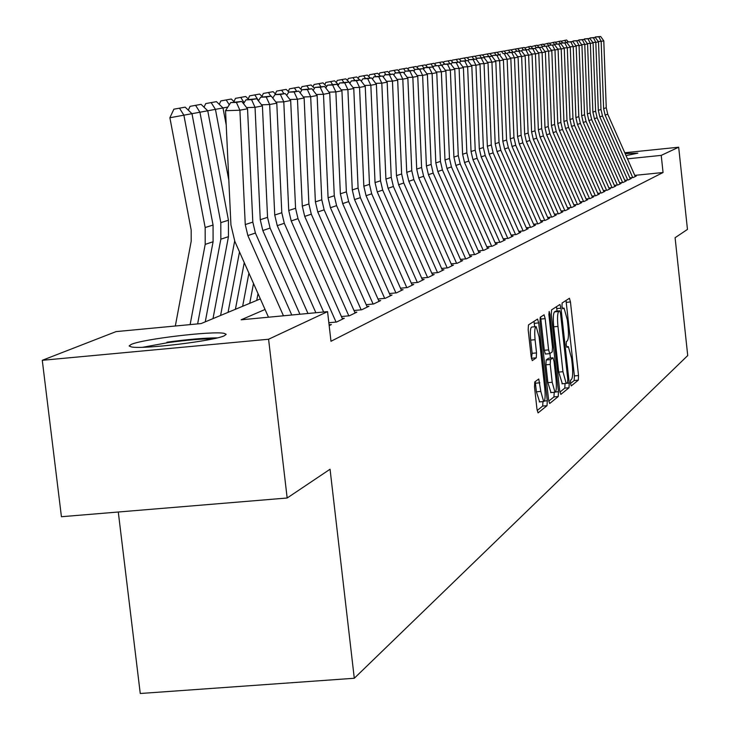 <?xml version="1.0" encoding="UTF-8"?>
<svg xmlns="http://www.w3.org/2000/svg" width="730" height="730" viewBox="0 0 730 730"><rect width="100%" height="100%" fill="white"/><g stroke="black" fill="none" stroke-linecap="round" stroke-linejoin="round"><path stroke-width="1.09" d="M570.458 383.405L571.252 385.915L578.315 380.157L578.525 375.539L570.449 301.946L569.436 298.269L562.136 302.977L561.972 306.208L562.693 308.808L564.08 308.115L567.338 319.941L568.022 326.137C568.77 334.23 568.533 339.149 567.31 340.91L566.38 341.585L566.224 344.843L566.927 347.407L568.351 346.631L571.553 358.302L572.238 364.48C572.986 372.565 572.758 377.529 571.544 379.381L570.614 380.12L570.458 383.405M131.218 344.414C142.843 339.067 212.904 330.745 224.165 333.364L226.19 334.294L224.466 335.69C214.647 340.846 143.454 349.488 131.464 346.96L129.1 345.956L131.218 344.414M625.154 153.61L637.819 153.181L626.039 155.609M534.789 381.918L534.506 386.891L536.97 409.101L538.046 412.906L547.025 405.688L547.281 400.77L538.676 322.916L537.581 319.056L528.465 324.923L528.182 329.841L531.166 356.733L532.27 360.611L536.267 357.828L536.541 352.918L535.081 339.715C534.369 331.557 534.734 327.195 536.176 326.62L539.105 336.95L544.781 388.296C545.492 396.591 545.118 401.007 543.649 401.546L540.802 391.408L538.767 378.989L534.789 381.918M624.77 152.743L678.681 147.214L687.459 229.412L675.095 237.706L687.724 355.556L354.287 678.261L330.06 469.226L287.164 498.006L268.585 339.24L42.276 360.301L116.052 331.612L201.115 323.572L260.354 298.899M678.681 147.214L661.225 155.38L627.462 158.839M265.045 309.474L241.128 319.795L327.56 311.628L330.982 341.275L663.059 172.508L661.225 155.38M327.56 311.628L268.585 339.24M559.7 390.742L560.868 394.392L569.008 387.758L569.227 383.049L560.987 308.188L559.956 304.456L551.552 309.876L551.305 314.584L559.7 390.742M548.759 401.117L553.951 396.919L558.231 396.545L549.772 403.444M540.538 317.057L540.848 319.037L545.173 318.636L544.096 314.803L540.246 317.249L539.981 322.058L548.568 399.73L549.608 403.48M545.173 318.636L548.622 349.889L549.681 353.658L552.227 351.887L552.473 347.115L548.905 314.794L549.17 311.473L549.909 314.137L558.468 391.736L558.231 396.545M629.844 177.855L633.284 177.509L636.241 176.067L635.127 176.176M624.78 180.301L628.274 179.945L631.295 178.476L630.173 178.585M619.597 182.792L623.164 182.436L626.249 180.93L625.108 181.049M614.313 185.347L617.945 184.982L621.093 183.449L619.934 183.558M608.902 187.948L612.607 187.573L615.828 186.013L614.66 186.132M603.381 190.612L607.159 190.229L610.444 188.632L609.258 188.751M597.742 193.331L601.593 192.948L604.951 191.306L603.746 191.433M591.966 196.114L595.899 195.713L599.33 194.043L598.107 194.171M586.071 198.952L590.077 198.551L593.581 196.844L592.349 196.963M580.031 201.863L584.119 201.453L587.705 199.701L586.455 199.828M573.862 204.838L578.032 204.418L581.701 202.63L580.432 202.757M567.538 207.877L571.791 207.457L575.55 205.623L574.264 205.75M561.069 210.997L565.412 210.569L569.263 208.689L567.958 208.816M554.444 214.191L558.879 213.744L562.821 211.828L561.498 211.956M547.655 217.458L552.19 217.002L556.223 215.04L554.882 215.177M540.702 220.798L545.337 220.341L549.471 218.334L548.102 218.462M533.575 224.229L538.311 223.763L542.545 221.701L541.158 221.838M526.266 227.751L531.111 227.267L535.455 225.159L534.041 225.296M518.774 231.355L523.729 230.862L528.182 228.7L526.75 228.837M511.091 235.051L516.165 234.558L520.727 232.332L519.267 232.478M503.198 238.847L508.39 238.336L513.08 236.055L511.593 236.201M495.104 242.743L500.415 242.223L505.224 239.878L503.718 240.024M486.791 246.74L492.23 246.211L497.167 243.802L495.643 243.957M478.241 250.846L483.826 250.308L488.899 247.835L487.339 247.99M469.463 255.071L475.184 254.514L480.395 251.978L478.816 252.133M460.438 259.405L466.306 258.84L471.662 256.23L470.047 256.385M451.158 263.868L457.172 263.284L462.683 260.601L461.041 260.765M441.613 268.457L447.782 267.855L453.449 265.099L451.779 265.264M431.786 273.175L438.119 272.564L443.95 269.726L442.243 269.89M421.666 278.039L428.172 277.409L434.177 274.489L432.434 274.653M411.236 283.048L417.925 282.401L424.112 279.389L422.341 279.563M400.496 288.204L407.367 287.547L413.737 284.445L411.93 284.618M389.409 293.524L396.481 292.849L403.051 289.646L401.208 289.819M377.985 299.008L385.257 298.315L392.037 295.011L390.158 295.194M366.186 304.666L373.678 303.954L380.668 300.55L378.751 300.733M354.004 310.505L361.724 309.776L368.942 306.262L366.98 306.445M341.421 316.546L349.369 315.798L356.833 312.166L354.826 312.349M328.838 322.742L336.612 322.012L344.314 318.253L342.27 318.444M329.175 325.635L331.384 324.558L329.294 324.75M663.059 172.508L634.771 175.373M118.287 512.004L140.26 693.5L354.287 678.261M287.164 498.006L61.429 516.721L42.276 360.301M570.477 383.524L574.182 380.522L574.4 375.904L566.015 300.45M557.063 311.062L556.488 306.664M559.892 392.101L564.801 388.123L565.038 383.524M567.611 382.538L567.776 379.244L560.53 313.416L559.801 310.807L558.715 311.491C557.455 313.197 557.2 318.171 557.957 326.41L562.949 371.698L566.17 383.423L567.611 382.538M555.603 311.208L559.718 310.825M562.328 383.761L558.715 372.081L553.723 326.803C552.966 318.563 553.221 313.59 554.49 311.883L555.503 311.217M540.848 319.037L544.306 350.281L545.365 354.05L549.654 353.649M549.936 353.548L550.429 358.047M552.199 382.264L554.964 392.229C556.37 391.681 556.716 387.365 556.023 379.281L554.061 361.56L553.021 357.81L550.475 359.616L550.228 364.425L552.199 382.264L547.883 382.648L551.004 392.576M548.75 358.211L552.884 357.837L548.732 358.202M547.883 382.648L545.912 364.817L546.168 360.009L548.586 358.229M553.951 396.919L554.216 392.293M539.634 401.892L536.404 391.8L535.209 381.589M535.856 326.657L531.787 327.031C530.336 327.597 529.971 331.958 530.673 340.116L535.081 339.715M531.44 358.53L532.133 353.32L530.673 340.116M534.688 326.757L533.986 321.328M537.17 410.515L542.664 406.062L542.965 401.6M561.124 41.227L566.571 39.995L568.332 41.829M566.243 42.632L564.6 40.342M632.746 177.563L605.124 115.085L603.628 108.615L601.164 41.355L598.208 41.455M635.283 176.532L607.734 114.209L606.247 107.766L603.792 40.853L601.164 41.355L598.81 36.838L600.662 36.5L595.37 36.956L598.81 36.838M595.37 36.956L595.059 37.476M603.792 40.853L600.662 36.5M142.751 347.27L168.365 342.571C186.989 340.034 201.973 338.775 213.288 338.802M217.33 337.871C204.236 337.963 187.428 339.413 166.914 342.215M555.357 42.276L560.895 40.999L562.684 42.842M560.576 43.718L558.888 41.355M549.471 43.344L555.11 42.021L556.908 43.882M554.718 44.703L553.048 42.377M543.458 44.439L549.188 43.061L551.022 44.959M548.604 45.543L547.089 43.426M537.307 45.561L543.147 44.119L545.045 46.09M542.417 46.492L541.003 44.503M627.736 180L599.823 116.873L598.317 110.34L595.808 42.367L592.796 42.477M630.328 178.941L602.487 115.979L600.991 109.473L598.5 41.856L595.808 42.367L593.444 37.805L595.333 37.467L589.968 37.933L593.444 37.805M589.968 37.933L589.648 38.462M598.5 41.856L595.333 37.467M622.617 182.491L594.412 118.698L592.888 112.091L590.351 43.408L587.267 43.526M625.263 181.414L597.131 117.786L595.616 111.206L593.098 42.887L590.351 43.408L587.96 38.8L589.886 38.453L584.447 38.927L587.96 38.8M584.447 38.927L584.128 39.466M593.098 42.887L589.886 38.453M617.398 185.037L588.891 120.559L587.349 113.889L584.767 44.475L581.627 44.585M620.098 183.933L591.665 119.629L590.132 112.986L587.577 43.937L584.767 44.475L582.358 39.812L584.328 39.456L578.808 39.94L582.358 39.812M578.808 39.94L578.479 40.488M587.577 43.937L584.328 39.456M612.059 187.628L583.243 122.467L581.682 115.714L579.063 45.561L575.851 45.68M614.824 186.497L586.08 121.508L584.529 114.792L581.929 45.014L579.063 45.561L576.636 40.853L578.653 40.488L573.05 40.98L576.636 40.853M573.05 40.98L572.712 41.537M581.929 45.014L578.653 40.488M531.038 46.702L536.97 45.205L538.95 47.249M536.212 47.614L534.78 45.598M606.612 190.284L577.476 124.41L575.897 117.585L573.242 46.674L569.957 46.793M609.431 189.125L580.377 123.434L578.808 116.645L576.171 46.118L573.242 46.674L570.787 41.911L572.849 41.537L567.164 42.039L570.787 41.911M567.164 42.039L566.818 42.614M576.171 46.118L572.849 41.537M524.624 47.879L530.664 46.319L532.717 48.435M529.87 48.755L528.42 46.711M601.036 193.003L571.581 126.4L569.984 119.501L567.292 47.806L563.925 47.925M603.92 191.807L574.546 125.405L572.959 118.543L570.285 47.24L567.292 47.806L564.81 42.988L566.918 42.605L561.151 43.125L564.81 42.988M561.151 43.125L560.795 43.709M570.285 47.24L566.918 42.605M518.063 49.074L518.3 48.527L524.213 47.459L526.339 49.649M523.383 49.923L521.923 47.861M595.342 195.777L565.558 128.434L563.943 121.454L561.206 48.965L557.766 49.092M598.281 194.554L568.588 127.412L566.982 120.477L564.263 48.381L561.206 48.965L558.705 44.092L560.859 43.709L555.001 44.229L558.705 44.092M555.001 44.229L554.645 44.822L548.714 45.36L554.654 44.822L558.103 49.558L551.46 50.279M564.263 48.381L560.859 43.709M511.356 50.297L511.611 49.704L517.616 48.618L519.833 50.89M516.749 51.109L515.28 49.029M589.521 198.606L559.399 130.506L557.766 123.461L554.983 50.151L552.455 45.224M592.523 197.356L562.492 129.465L560.868 122.448L558.103 49.558M548.714 45.36L548.33 45.99L542.29 46.519L548.321 45.972L551.816 50.753L545.018 51.492M504.503 51.547L504.777 50.908L510.881 49.804L513.172 52.168M509.969 52.332L508.481 50.224M583.562 201.507L553.094 132.632L551.442 125.505L548.613 51.365L546.067 46.382M586.637 200.23L556.26 131.564L554.617 124.474L551.816 50.753M542.29 46.519L541.87 47.194M497.486 52.834L497.787 52.14L503.983 51.018L506.364 53.463M503.016 53.582L507.049 53.445L503.016 53.582L501.528 51.447M577.466 204.473L546.651 134.813L544.981 127.595L542.098 52.606L538.421 52.742M580.606 203.159L549.891 133.718L548.23 126.546L545.374 51.985L542.098 52.606L539.534 47.559L541.833 47.149L535.711 47.696L539.534 47.559M535.711 47.696L535.263 48.435M545.374 51.985L541.833 47.149M490.305 54.148L490.624 53.4L496.92 52.259L499.402 54.796M495.971 54.923L494.411 52.706M571.234 207.512L540.054 137.03L538.357 129.739L535.437 53.883L531.668 54.011M574.446 206.161L543.366 135.917L541.687 128.662L538.786 53.244L535.437 53.883L532.845 48.773L535.199 48.344L528.976 48.91L532.845 48.773M528.976 48.91L528.502 49.695M538.786 53.244L535.199 48.344M482.95 55.498L483.306 54.695L489.702 53.536L492.33 56.219M488.744 56.292L487.129 53.983M564.847 210.623L533.302 139.311L531.586 131.929L528.611 55.179L524.76 55.316M568.141 209.236L536.696 138.162L534.99 130.825L532.042 54.522L528.611 55.179L525.992 50.014L528.411 49.576L522.087 50.151L525.992 50.014M522.087 50.151L521.576 50.991M532.042 54.522L528.411 49.576M475.431 56.876L475.805 56.018L482.311 54.832L484.738 57.323M481.353 57.697L479.674 55.297M558.313 213.799L526.385 141.638L524.651 134.174L521.631 56.511L517.68 56.648M561.68 212.384L529.861 140.47L528.137 133.043L525.144 55.845L521.631 56.511L518.984 51.282L521.457 50.835L515.033 51.419L518.984 51.282M515.033 51.419L514.486 52.323M525.144 55.845L521.457 50.835M467.72 58.291L468.122 57.369L474.737 56.164L476.964 58.437M473.779 59.139L472.045 56.639M551.625 217.065L519.304 144.029L517.552 136.464L514.477 57.871L510.425 58.017M555.065 215.606L522.862 142.825L521.12 135.315L518.072 57.186L514.477 57.871L511.812 52.578L514.34 52.122L507.806 52.724L511.812 52.578M507.806 52.724L507.222 53.682M518.072 57.186L514.34 52.122M459.827 59.741L460.256 58.756L466.981 57.533L469.098 59.687M466.023 60.617L464.225 58.017M544.762 220.396L512.049 146.475L510.279 138.819L507.149 59.276L502.997 59.422M548.294 218.9L515.699 145.243L513.938 137.642L510.836 58.564L507.149 59.276L504.457 53.91M500.406 54.056L499.785 55.078M510.836 58.564L507.049 53.445M451.733 61.22L452.198 60.17L459.033 58.929L461.187 61.119M458.075 62.132L456.204 59.431M537.745 223.818L504.622 148.984L502.824 141.237L499.639 60.699L495.378 60.855M541.359 222.285L508.363 147.725L506.574 140.023L503.417 59.979L499.639 60.699L496.92 55.279L499.575 54.796L492.823 55.416L496.92 55.279M492.823 55.416L492.157 56.502M503.417 59.979L499.575 54.796M443.438 62.744L443.931 61.63L450.894 60.371L453.065 62.579M449.935 63.683L447.992 60.873M530.537 227.331L497.002 151.548L495.177 143.71L491.938 62.169L487.576 62.324M534.241 225.743L500.835 150.261L499.028 142.459L495.807 61.429L491.938 62.169L489.191 56.675L491.92 56.183L485.048 56.821L489.191 56.675M485.048 56.821L484.346 57.971M495.807 61.429L491.92 56.183M434.934 64.313L435.463 63.118L442.544 61.84L444.752 64.076M487.558 248.483L451.441 166.914L449.479 158.492L445.884 70.947L441.623 65.28L433.967 66.01L441.623 65.28L439.57 62.36M523.154 230.926L489.191 154.185L487.348 146.237L484.045 63.674L479.564 63.829M526.951 229.302L493.124 152.862L491.29 144.969L488.014 62.917L484.045 63.674L481.271 58.108L484.063 57.597L477.073 58.254L481.271 58.108M477.073 58.254L476.325 59.477M488.014 62.917L484.063 57.597M426.21 65.919L426.776 64.651L433.976 63.346L436.221 65.609M433.228 67.224L430.928 63.884M515.581 234.613L481.18 156.886L479.309 148.838L475.942 65.216L471.352 65.381M519.477 232.943L485.213 155.526L483.351 147.533L480.021 64.441L475.942 65.216L473.14 59.577L476.015 59.057L468.897 59.723L473.14 59.577M468.897 59.723L468.103 61.028M480.021 64.441L476.015 59.057M417.259 67.562L417.861 66.22L425.198 64.888L427.47 67.187M424.148 68.483L422.068 65.444M507.815 238.391L472.958 159.66L471.06 151.511L467.638 66.804L462.92 66.968M511.803 236.675L477.091 158.264L475.212 150.17L471.817 66.01L467.638 66.804L464.809 61.083L467.748 60.553L460.502 61.238L464.809 61.083M460.502 61.238L459.663 62.616M471.817 66.01L467.748 60.553M408.079 69.259L408.709 67.835L416.182 66.476L418.5 68.812M414.832 69.77L412.97 67.041M499.84 242.278L464.517 162.507L462.601 154.249L459.106 68.428L454.261 68.593M503.937 240.508L468.769 161.075L466.853 152.871L463.404 67.607L459.106 68.428L456.25 62.634L459.27 62.087L451.897 62.789L456.25 62.634M451.897 62.789L451.003 64.24M463.404 67.607L459.27 62.087M398.644 71.002L399.319 69.487L406.929 68.109L409.357 70.545M405.323 71.175L403.635 68.684M491.655 246.266L455.858 165.427L453.905 157.06L450.346 70.098L445.373 70.272M495.852 244.44L460.219 163.958L458.285 155.645L454.763 69.259L450.346 70.098L447.463 64.222L450.565 63.665L443.055 64.377L447.463 64.222M443.055 64.377L442.106 65.919M454.763 69.259L450.565 63.665M388.953 72.79L389.665 71.184L397.43 69.779L399.967 72.334M395.751 72.89L394.045 70.381M483.242 250.363L446.961 168.429L444.981 159.943L441.358 71.814L436.239 71.987M445.884 70.947L441.358 71.814L438.438 65.855M433.967 66.01L432.972 67.644M378.998 74.624L379.755 72.927L387.666 71.504L390.331 74.168M385.915 74.661L384.19 72.115M474.609 254.569L437.817 171.504L435.819 162.909L432.114 73.575L426.858 73.757M479.035 252.635L442.426 169.953L440.427 161.421L436.768 72.69L432.114 73.575L429.167 67.534L432.443 66.941L424.641 67.689L429.167 67.534M424.641 67.689L423.582 69.414M436.768 72.69L432.443 66.941M368.769 76.522L369.572 74.725L377.638 73.265L380.43 76.057M375.804 76.486L374.061 73.894M465.722 258.894L428.428 174.68L426.393 165.965L422.615 75.382L417.204 75.573M470.275 256.905L433.155 173.083L431.138 164.423L427.397 74.469L422.615 75.382L419.64 69.259L423.008 68.647L415.051 69.423L419.64 69.259M415.051 69.423L413.928 71.239M427.397 74.469L423.008 68.647M358.248 78.466L359.096 76.568L367.318 75.081L370.256 78.001M365.411 78.356L363.64 75.728M456.597 263.338L418.764 177.938L416.702 169.095L412.842 77.243L407.285 77.435M461.278 261.285L423.628 176.295L421.584 167.517L417.761 76.312L412.842 77.243L409.84 71.029L413.299 70.408L405.187 71.193L409.84 71.029M405.187 71.193L404 73.119M417.761 76.312L413.299 70.408M347.425 80.473L348.329 78.466L356.714 76.951L359.79 80.008M354.716 80.282L352.937 77.617M447.207 267.919L408.827 181.286L406.729 172.326L402.796 79.159L397.065 79.36M452.016 265.802L413.837 179.598L411.757 170.701L407.86 78.201L402.796 79.159L399.757 72.854L403.316 72.215L395.04 73.018L399.757 72.854M395.04 73.018L393.789 75.044M407.86 78.201L403.316 72.215M336.284 82.536L337.242 80.419L345.801 78.867L350.026 83.056M343.711 82.262L341.914 79.552M437.544 272.618L398.607 184.736L396.472 175.638L392.457 81.13L386.553 81.331M442.49 270.438L403.754 182.993L401.637 173.968L397.668 80.145L392.457 81.13L389.382 74.734L393.05 74.068L384.601 74.898L389.382 74.734M384.601 74.898L383.277 77.042M397.668 80.145L393.05 74.068M324.813 84.671L325.826 82.426L334.577 80.847L338.528 84.762M332.442 84.388L330.562 81.55M427.588 277.464L388.077 188.285L385.915 179.06L381.808 83.165L375.731 83.366M432.689 275.21L393.379 186.497L391.234 177.335L387.174 82.143L381.808 83.165L378.706 76.668L382.474 75.984L373.851 76.832L378.706 76.668M373.851 76.832L372.455 79.086M387.174 82.143L382.474 75.984M313.006 86.861L314.073 84.497L323.007 82.882L326.675 86.496M320.844 86.587L318.882 83.612M417.35 282.455L377.237 191.935L375.037 182.573L370.84 85.255L364.58 85.465M422.588 280.128L382.693 190.101L380.522 180.803L376.37 84.196L370.84 85.255L367.701 78.657L371.588 77.955L362.783 78.831L367.701 78.657M362.783 78.831L361.313 81.203M376.37 84.196L371.588 77.955M300.833 89.124L301.964 86.633L311.099 84.981L314.447 88.284M308.899 88.859L306.837 85.729M406.793 287.602L366.068 195.704L363.832 186.205L359.543 87.408L353.083 87.627M412.195 285.193L371.689 193.806L369.48 184.38L365.237 86.322L359.543 87.408L356.368 80.711L360.374 79.981L351.376 80.884L356.368 80.711M351.376 80.884L349.825 83.384M365.237 86.322L360.374 79.981M288.286 91.46L289.491 88.832L298.816 87.144L301.846 90.118M296.581 91.204L294.427 87.919M395.906 292.903L354.552 199.591L352.289 189.937L347.891 89.626L341.229 89.854M401.473 290.412L360.355 197.629L358.101 188.057L353.758 88.513L347.891 89.626L344.688 82.828L348.812 82.079L339.623 83.001L344.688 82.828M339.623 83.001L337.981 85.638M353.758 88.513L348.812 82.079M275.347 93.869L276.615 91.095L286.16 89.37L288.961 92.117M283.888 93.622L281.634 90.173M384.683 298.369L342.671 203.597L340.372 193.797L335.873 91.916L329.002 92.153M390.422 295.796L348.657 201.58L346.376 191.853L341.932 90.766L335.873 91.916L332.634 85.008L336.895 84.233L327.496 85.182L332.634 85.008M327.496 85.182L325.762 87.965M341.932 90.766L336.895 84.233M261.997 96.36L263.338 93.44L273.102 91.67L275.949 94.462M270.784 96.132L268.43 92.491M373.103 304.009L330.425 207.731L328.08 197.766L323.481 94.279L316.373 94.517M379.025 301.353L336.594 205.641L334.276 195.768L329.723 93.093L323.481 94.279L320.196 87.253L324.595 86.459L314.986 87.436L320.196 87.253M314.986 87.436L313.152 90.365M329.723 93.093L324.595 86.459M248.209 98.933L249.633 95.849L259.615 94.042L262.526 96.871M258.511 100.64L254.797 94.891M361.158 309.83L317.778 211.992L315.387 201.872L310.679 96.725L303.342 96.962M367.263 307.084L324.147 209.839L321.784 199.81L317.13 95.493L310.679 96.725L307.357 89.58L311.902 88.759L302.065 89.754L307.357 89.58M302.065 89.754L300.13 92.847M317.13 95.493L311.902 88.759M258.018 293.642L256.732 300.413M253.511 283.486L249.742 303.324M233.974 101.598L235.471 98.349L245.7 96.497L248.656 99.371M244.139 102.693L240.718 97.373M348.812 315.844L304.711 216.399L302.284 206.115L297.457 99.243L289.865 99.49M355.108 312.997L311.299 214.173L308.89 203.98L304.118 97.975L297.457 99.243L294.099 91.98L298.789 91.131L288.724 92.162L294.099 91.98M288.724 92.162L286.68 95.411M304.118 97.975L298.789 91.131M248.921 273.148L242.634 306.281M244.258 262.627L235.407 309.292M227.833 107.073L222.997 107.958L226.227 125.058M219.255 104.353L220.843 100.922L231.319 99.024L234.339 101.954M229.275 104.791L226.172 99.937M336.055 322.067L291.206 220.953L288.742 210.495L283.787 101.844L275.94 102.109M342.562 319.11L298.013 218.653L295.568 208.287L290.677 100.53L283.787 101.844L280.393 94.462L285.248 93.577L274.936 94.644L280.393 94.462M274.936 94.644L272.774 98.076M290.677 100.53L285.248 93.577M239.504 251.914L228.061 312.349M234.668 241.01L220.597 315.46M204.044 107.201L205.714 103.587L216.454 101.643L222.997 107.958L215.441 109.354L228.828 180.255M211.134 102.583L215.441 109.354L207.749 110.778L228.444 220.25L228.463 236.666L212.996 318.618M315.871 312.732L277.254 225.661L274.736 215.031L269.662 104.536L261.532 104.81M323.636 311.993L284.289 223.289L281.798 212.74L276.789 103.185L269.662 104.536L266.231 97.026L271.241 96.114L260.674 97.209L266.231 97.026M329.595 325.425L328.993 324.084M260.674 97.209L258.402 100.822M276.789 103.185L271.241 96.114M188.294 110.157L190.074 106.343L201.079 104.353L207.749 110.778L199.929 112.219L220.816 222.632L220.843 239.194L205.267 321.839M195.576 105.321L199.929 112.219L191.981 113.688L213.06 225.059L213.087 241.758L197.638 323.901M299.939 314.238L262.809 230.525L260.254 219.712L255.035 107.328L246.621 107.602M307.978 313.471L270.091 228.07L267.554 217.348L262.408 105.923L255.035 107.328L251.567 99.672L256.759 98.733L245.928 99.864L251.567 99.672M245.928 99.864L243.519 103.669M262.408 105.923L256.759 98.733M179.471 108.159L183.878 115.176L169.88 117.758L173.877 109.19L185.174 107.155L191.981 113.679L183.878 115.176L205.166 227.523L205.194 244.377L190.129 324.613M175.328 326.009L191.196 241.228L191.178 230.005L169.88 117.758M283.45 315.789L247.862 235.571L245.253 224.566L239.905 110.212L225.543 110.686L230.936 224.931L234.841 241.42L268.476 317.203M291.772 315.004L255.4 233.025L252.817 222.121L247.534 108.761L239.905 110.212L236.392 102.419L241.767 101.452L230.653 102.611L236.392 102.419M230.653 102.611L225.543 110.686M247.534 108.761L241.767 101.452M566.599 346.823L567.949 346.704M563.77 308.142L562.374 308.27L563.715 308.17M566.316 302.339L570.449 301.946M574.4 375.904L578.525 375.539M574.182 380.522L578.315 380.157M556.789 308.58L560.987 308.188M566.699 383.268L569.227 383.049M564.801 388.123L569.008 387.758M554.49 311.883L558.715 311.491M553.723 326.803L557.957 326.41M558.715 372.081L562.949 371.698M544.306 350.281L548.622 349.889M548.851 314.238L549.909 314.137M555.521 391.992L558.468 391.736M546.168 360.009L550.475 359.616M545.912 364.817L550.228 364.425M535.446 383.195L539.853 382.803M536.404 391.8L540.802 391.408M532.133 353.32L536.541 352.918M531.86 358.229L536.267 357.828M534.305 323.326L538.676 322.916M544.407 401.026L547.281 400.77M542.664 406.062L547.025 405.688M605.124 115.085L607.734 114.209M603.628 108.615L606.247 107.766M599.823 116.873L602.487 115.979M598.317 110.34L600.991 109.473M594.412 118.698L597.131 117.786M592.888 112.091L595.616 111.206M588.891 120.559L591.665 119.629M587.349 113.889L590.132 112.986M583.243 122.467L586.08 121.508M581.682 115.714L584.529 114.792M577.476 124.41L580.377 123.434M575.897 117.585L578.808 116.645M571.581 126.4L574.546 125.405M569.984 119.501L572.959 118.543M565.558 128.434L568.588 127.412M563.943 121.454L566.982 120.477M559.399 130.506L562.492 129.465M557.766 123.461L560.868 122.448M553.094 132.632L556.26 131.564M551.442 125.505L554.617 124.474M546.651 134.813L549.891 133.718M544.981 127.595L548.23 126.546M540.054 137.03L543.366 135.917M538.357 129.739L541.687 128.662M533.302 139.311L536.696 138.162M531.586 131.929L534.99 130.825M526.385 141.638L529.861 140.47M524.651 134.174L528.137 133.043M519.304 144.029L522.862 142.825M517.552 136.464L521.12 135.315M512.049 146.475L515.699 145.243M510.279 138.819L513.938 137.642M504.622 148.984L508.363 147.725M502.824 141.237L506.574 140.023M497.002 151.548L500.835 150.261M495.177 143.71L499.028 142.459M489.191 154.185L493.124 152.862M487.348 146.237L491.29 144.969M481.18 156.886L485.213 155.526M479.309 148.838L483.351 147.533M472.958 159.66L477.091 158.264M471.06 151.511L475.212 150.17M464.517 162.507L468.769 161.075M462.601 154.249L466.853 152.871M455.858 165.427L460.219 163.958M453.905 157.06L458.285 155.645M446.961 168.429L451.441 166.914M444.981 159.943L449.479 158.492M437.817 171.504L442.426 169.953M435.819 162.909L440.427 161.421M428.428 174.68L433.155 173.083M426.393 165.965L431.138 164.423M418.764 177.938L423.628 176.295M416.702 169.095L421.584 167.517M408.827 181.286L413.837 179.598M406.729 172.326L411.757 170.701M398.607 184.736L403.754 182.993M396.472 175.638L401.637 173.968M388.077 188.285L393.379 186.497M385.915 179.06L391.234 177.335M377.237 191.935L382.693 190.101M375.037 182.573L380.522 180.803M366.068 195.704L371.689 193.806M363.832 186.205L369.48 184.38M354.552 199.591L360.355 197.629M352.289 189.937L358.101 188.057M342.671 203.597L348.657 201.58M340.372 193.797L346.376 191.853M330.425 207.731L336.594 205.641M328.08 197.766L334.276 195.768M317.778 211.992L324.147 209.839M315.387 201.872L321.784 199.81M304.711 216.399L311.299 214.173M302.284 206.115L308.89 203.98M291.206 220.953L298.013 218.653M288.742 210.495L295.568 208.287M277.254 225.661L284.289 223.289M274.736 215.031L281.798 212.74M228.444 220.25L220.816 222.632M228.463 236.666L220.843 239.194M262.809 230.525L270.091 228.07M260.254 219.712L267.554 217.348M213.06 225.059L205.166 227.523M213.087 241.758L205.194 244.377M247.862 235.571L255.4 233.025M245.253 224.566L252.817 222.121M566.589 346.786L568.022 346.659M555.594 311.199L559.737 310.816M561.954 383.798L566.17 383.423M545.365 354.05L549.681 353.658M550.666 392.612L554.964 392.229M539.26 401.929L543.649 401.546"/></g></svg>
